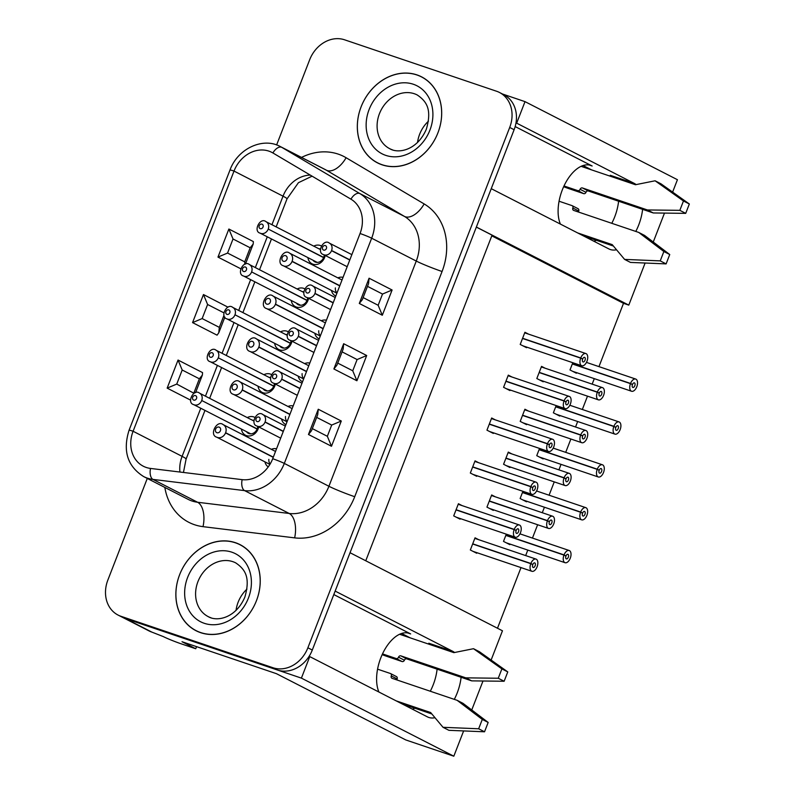 <?xml version="1.0" encoding="UTF-8"?>
<svg xmlns="http://www.w3.org/2000/svg" width="796" height="796" viewBox="0 0 796 796"><rect width="100%" height="100%" fill="white"/><g stroke="black" fill="none" stroke-linecap="round" stroke-linejoin="round"><path stroke-width="1.19" d="M271.366 449.332A10.059 8.418 117.1 0 1 276.55 448.805M268.242 466.894A10.059 8.418 117.1 0 1 264.939 461.869M304.619 363.603A10.059 8.418 117.1 0 1 309.793 363.085M302.56 381.752A10.059 8.418 117.1 0 1 298.192 376.14M247.277 417.592A10.059 8.418 117.1 0 1 254.69 417.323M258.69 426.905A10.059 8.418 117.1 0 1 249.815 435.959A10.059 8.418 117.1 0 1 241.407 429.054M280.52 331.872A10.059 8.418 117.1 0 1 287.943 331.604M291.943 341.176A10.059 8.418 117.1 0 1 283.068 350.23A10.059 8.418 117.1 0 1 274.65 343.335M337.862 277.884A10.059 8.418 117.1 0 1 343.046 277.356M335.803 296.022A10.059 8.418 117.1 0 1 331.444 290.411M313.773 246.143A10.059 8.418 117.1 0 1 321.186 245.874M325.196 255.446A10.059 8.418 117.1 0 1 316.32 264.511A10.059 8.418 117.1 0 1 307.903 257.605M616.522 249.765A35.213 19.124 -71.3 0 1 610.293 249.516A35.213 19.124 -71.3 0 1 608.87 248.919L491.251 188.672L476.366 227.039L628.79 305.117L623.507 303.326L598.96 366.628M515.997 122.932L516.664 123.161L525.012 101.639L677.426 179.707L672.62 192.095M502.485 94.008L525.012 101.639M434.974 717.703A35.213 19.124 -71.3 0 1 428.795 717.455A35.213 19.124 -71.3 0 1 427.372 716.848L309.753 656.601L301.405 678.122L125.37 618.552A30.178 25.263 117.1 0 1 122.504 617.338L148.971 630.89A30.178 25.263 117.1 0 0 151.837 632.104L163.27 636.571A14.089 0.945 -158.8 0 0 181.329 643.874L195.736 648.75L196.552 646.641M309.753 656.601L309.087 656.372M491.122 660.053L502.465 630.79L350.041 552.722L335.166 591.09L452.785 651.337A35.213 19.124 -71.3 0 1 454.586 652.501M297.147 289.008A10.059 8.418 117.1 0 1 304.57 288.739M308.569 298.311A10.059 8.418 117.1 0 1 299.694 307.365A10.059 8.418 117.1 0 1 291.276 300.47M263.894 374.737A10.059 8.418 117.1 0 1 271.317 374.468M275.316 384.04A10.059 8.418 117.1 0 1 266.441 393.095A10.059 8.418 117.1 0 1 258.023 386.199M321.236 320.738A10.059 8.418 117.1 0 1 326.42 320.221M319.186 338.887A10.059 8.418 117.1 0 1 314.818 333.275M287.993 406.467A10.059 8.418 117.1 0 1 293.167 405.95M285.933 424.616A10.059 8.418 117.1 0 1 281.565 419.004M318.878 248.76A7.045 5.89 117.1 0 1 320.32 248.939M324.211 254.949A7.045 5.89 117.1 0 1 315.524 262.133A7.045 5.89 117.1 0 1 314.858 261.844A7.045 5.89 117.1 0 1 313.007 260.222M336.987 292.978A7.045 5.89 117.1 0 1 335.365 287.903M461.103 677.277A35.213 19.124 -71.3 0 1 454.287 699.366M301.405 678.122L453.82 756.2L405.811 739.952L276.431 673.675L182.015 641.725L195.736 648.75M482.993 681.008L471.749 709.972M463.63 730.927L453.82 756.2M664.481 213.099L653.257 242.024M645.118 263.018L628.79 305.117M612.811 177.07A35.213 19.124 -71.3 0 0 610.283 175.289L634.283 183.408L516.664 123.161M634.283 183.408A35.213 19.124 -71.3 0 1 636.123 184.602M642.601 209.348A35.213 19.124 -71.3 0 1 635.785 231.427M401.602 633.467L410.109 637.825M378.896 692.013A35.213 19.124 -71.3 0 1 383.533 651.795A35.213 19.124 -71.3 0 1 409.234 633.327A35.213 19.124 -71.3 0 1 410.646 633.924L333.813 594.572M583.1 165.538L591.607 169.896M560.394 224.084A35.213 19.124 -71.3 0 1 565.031 183.866A35.213 19.124 -71.3 0 1 590.732 165.399A35.213 19.124 -71.3 0 1 592.144 165.996L515.171 126.574M618.601 201.229A35.213 19.124 -71.3 0 1 611.786 223.308M596.323 240.273A35.213 19.124 -71.3 0 1 593.915 241.258M452.785 651.337L428.785 643.218A35.213 19.124 -71.3 0 1 431.313 644.999M437.103 669.157A35.213 19.124 -71.3 0 1 430.288 691.236M414.825 708.201A35.213 19.124 -71.3 0 1 412.418 709.186M302.251 291.625A7.045 5.89 117.1 0 1 303.694 291.804M307.584 297.813A7.045 5.89 117.1 0 1 298.898 304.997A7.045 5.89 117.1 0 1 298.231 304.709A7.045 5.89 117.1 0 1 296.381 303.087M285.625 334.489A7.045 5.89 117.1 0 1 287.067 334.668M290.958 340.668A7.045 5.89 117.1 0 1 282.272 347.852A7.045 5.89 117.1 0 1 281.605 347.573A7.045 5.89 117.1 0 1 279.754 345.952M268.998 377.344A7.045 5.89 117.1 0 1 270.441 377.533M274.331 383.533A7.045 5.89 117.1 0 1 265.655 390.717A7.045 5.89 117.1 0 1 264.978 390.438A7.045 5.89 117.1 0 1 263.128 388.806M252.372 420.208A7.045 5.89 117.1 0 1 253.825 420.387M257.705 426.397A7.045 5.89 117.1 0 1 249.029 433.581A7.045 5.89 117.1 0 1 248.352 433.303A7.045 5.89 117.1 0 1 246.501 431.671M320.37 335.832A7.045 5.89 117.1 0 1 318.738 330.758M303.744 378.697A7.045 5.89 117.1 0 1 302.112 373.623M287.117 421.562A7.045 5.89 117.1 0 1 285.485 416.487M270.133 464.018A7.045 5.89 117.1 0 1 268.859 459.352M339.812 285.704L292.122 261.277A7.045 5.89 -62.9 0 0 289.694 253.208C283.495 247.904 275.277 263.585 283.276 265.745A7.045 5.89 -62.9 0 0 292.052 261.466L339.743 285.893M293.027 261.964L292.122 261.277M597.289 392.229L599.269 393.174A2.418 1.313 108.7 0 0 599.687 396.03A2.418 1.313 108.7 0 0 601.696 394.159A2.418 1.313 108.7 0 0 601.229 391.453A2.418 1.313 108.7 0 0 599.298 393.105L597.358 392.04A6.438 3.502 -71.3 0 1 602.522 387.642A6.438 3.502 -71.3 0 1 603.776 394.866A6.438 3.502 -71.3 0 1 598.393 399.841A6.438 3.502 -71.3 0 1 597.289 392.229L539.141 372.548M599.298 393.105L598.751 392.925M597.358 392.04L539.22 372.359M428.457 121.171A30.178 25.263 -62.9 0 0 417.542 142.484M437.929 132.803A48.287 40.417 -62.9 0 0 395.413 74.406A48.287 40.417 -62.9 0 0 365.235 152.205A48.287 40.417 -62.9 0 0 437.929 132.803M349.842 259.844L332.589 250.999M349.772 260.023L332.509 251.188M580.662 358.14L582.652 359.076A2.418 1.313 108.7 0 0 583.06 361.941A2.418 1.313 108.7 0 0 585.08 360.071A2.418 1.313 108.7 0 0 584.612 357.364A2.418 1.313 108.7 0 0 582.672 359.016L580.742 357.951A6.438 3.502 -71.3 0 1 585.906 353.553A6.438 3.502 -71.3 0 1 587.149 360.767A6.438 3.502 -71.3 0 1 581.777 365.752A6.438 3.502 -71.3 0 1 580.662 358.14L522.524 338.459M582.672 359.016L582.135 358.837M580.742 357.951L522.594 338.27M351.862 254.64L329.385 243.128A6.438 5.393 -62.9 0 1 331.604 250.501L331.534 250.69A6.438 5.393 -62.9 0 1 323.514 254.591L347.175 266.71M323.673 257.456L268.232 229.049L323.604 257.635M630.462 383.642L632.442 384.587A2.418 1.313 108.7 0 0 632.86 387.443A2.418 1.313 108.7 0 0 634.87 385.572A2.418 1.313 108.7 0 0 634.402 382.866A2.418 1.313 108.7 0 0 632.472 384.518L630.532 383.453A6.438 3.502 -71.3 0 1 635.696 379.055A6.438 3.502 -71.3 0 1 636.949 386.279A6.438 3.502 -71.3 0 1 631.566 391.254A6.438 3.502 -71.3 0 1 630.462 383.642L572.314 363.961M632.472 384.518L631.924 384.339M630.532 383.453L572.394 363.782M320.32 249.506L266.013 221.686A6.438 5.393 -62.9 0 1 268.232 229.049L268.162 229.238A6.438 5.393 -62.9 0 1 260.143 233.148L317.256 262.401M246.959 589.11A30.178 25.263 -62.9 0 0 236.044 610.413M256.431 600.731A48.287 40.417 -62.9 0 0 213.915 542.335A48.287 40.417 -62.9 0 0 183.737 620.144A48.287 40.417 -62.9 0 0 256.431 600.731M382.498 653.894L396.199 658.531A2.01 1.682 117.1 0 0 398.527 657.197L404.408 660.212A2.01 1.682 117.1 0 1 406.736 658.879L471.71 680.869L504.137 681.257L507.768 671.904L501.888 668.889L498.256 678.242L504.137 681.257M404.408 660.212A2.01 1.682 117.1 0 1 402.079 661.536L388 656.77A12.278 0.826 21.2 0 1 382.15 654.65M399.592 634.263L453.879 652.64L473.511 648.7L479.391 651.705L507.768 671.904M398.527 657.197A2.01 1.682 117.1 0 1 400.856 655.864L465.819 677.854L498.256 678.242M473.511 648.7L501.888 668.889M482.286 719.425L457.113 700.311L462.993 703.326L488.167 722.44L482.286 719.425L478.655 728.778L443.024 727.305L430.646 712.529L396.159 700.858M431.84 713.962L402.04 703.873M396.269 676.51A2.01 1.682 117.1 0 1 397.144 678.928A2.01 1.682 117.1 0 0 397.005 679.973M488.167 722.44L484.535 731.793L448.904 730.32L443.024 727.305M457.113 700.311L392.139 678.331A2.01 1.682 117.1 0 1 391.264 675.913L397.144 678.928M377.563 669.157L390.388 673.496A2.01 1.682 117.1 0 1 391.264 675.913M484.535 731.793L478.655 728.778M465.819 677.854L471.71 680.869M563.996 185.965L577.777 190.622A2.01 1.682 117.1 0 0 580.105 189.289L585.985 192.304A2.01 1.682 117.1 0 1 588.314 190.98L653.287 212.96L685.714 213.358L689.346 203.995L683.466 200.98L679.834 210.343L685.714 213.358M585.985 192.304A2.01 1.682 117.1 0 1 583.657 193.637L569.578 188.871A12.278 0.826 21.2 0 1 563.648 186.712M581.09 166.334L635.457 184.732L655.088 180.791L660.969 183.806L689.346 203.995M580.105 189.289A2.01 1.682 117.1 0 1 582.433 187.965L647.397 209.955L679.834 210.343M655.088 180.791L683.466 200.98M663.864 251.516L638.69 232.412L644.571 235.427L669.744 254.531L663.864 251.516L660.232 260.879L624.601 259.406L612.223 244.631L577.657 232.929M613.418 246.054L583.538 235.944M577.846 208.612A2.01 1.682 117.1 0 1 578.722 211.02A2.01 1.682 117.1 0 0 578.583 212.074M669.744 254.531L666.113 263.894L630.482 262.421L624.601 259.406M638.69 232.412L573.717 210.423A2.01 1.682 117.1 0 1 572.841 208.015L578.722 211.02M559.061 201.229L571.966 205.597A2.01 1.682 117.1 0 1 572.841 208.015M666.113 263.894L660.232 260.879M647.397 209.955L653.287 212.96M179.657 574.642A48.287 40.417 117.1 0 1 252.362 555.24A48.287 40.417 117.1 0 1 222.174 633.039A48.287 40.417 117.1 0 1 179.657 574.642M361.085 106.903A48.287 40.417 117.1 0 1 433.78 87.49A48.287 40.417 117.1 0 1 403.602 165.299A48.287 40.417 117.1 0 1 361.085 106.903M276.62 144.952L309.674 59.75A30.178 25.263 117.1 0 1 344.569 39.8L496.595 91.251A30.178 25.263 117.1 0 1 499.46 92.465A30.178 25.263 117.1 0 1 509.709 127.45L307.883 647.785A30.178 25.263 117.1 0 1 272.988 667.745L120.962 616.293A30.178 25.263 117.1 0 1 118.087 615.079A30.178 25.263 117.1 0 1 107.848 580.085L147.28 478.436M499.46 92.465L503.878 94.724A30.178 25.263 117.1 0 1 514.117 129.708L312.291 650.043A30.178 25.263 117.1 0 1 277.396 670.003L125.37 618.552A30.178 25.263 117.1 0 1 122.504 617.338L118.087 615.079M242.153 479.65L150.534 468.436A30.168 25.253 117.1 0 1 143.33 466.237A30.168 25.253 117.1 0 1 133.091 431.263L234.014 171.07A30.168 25.253 117.1 0 1 271.764 152.344A30.168 25.253 117.1 0 1 272.899 152.961L350.946 199.169A30.168 25.253 117.1 0 1 360.051 233.517L272.7 458.725A30.168 25.253 117.1 0 1 242.153 479.65A9.054 4.736 97 0 0 244.601 490.625L289.197 513.47L197.577 502.256A39.223 32.825 117.1 0 1 188.214 499.4L143.618 476.555A39.223 32.825 117.1 0 0 152.981 479.411L197.577 502.256A20.119 10.527 -83 0 1 203.01 526.654A59.342 49.67 117.1 0 1 164.842 487.431M240.601 268.69L217.975 257.098L228.87 229.029L253.367 241.576L253.208 244.034L250.183 247.785L233.019 238.989L228.87 229.029M223.736 312.758L207.607 304.5L202.154 318.569L219.318 327.365L218.781 332.788L217.069 335.166L192.562 322.609L203.458 294.54L227.984 307.176M190.503 400.08L167.16 388.12L178.045 360.051L202.552 372.598L202.383 375.055L199.368 378.806L182.194 370.011L178.045 360.051M182.194 370.011L176.742 384.08L167.16 388.12M176.742 384.08L193.945 393.264M202.154 318.569L192.562 322.609M207.607 304.5L203.458 294.54M233.019 238.989L227.556 253.058L217.975 257.098M227.556 253.058L244.73 261.854L244.8 264.242M312.321 428.606L327.345 436.298L331.693 425.064L316.669 417.373M331.494 446.267L341.285 421.024L318.261 409.234L308.47 434.477L331.494 446.267L327.345 436.298M341.285 421.024L331.693 425.064M318.261 409.234L317.723 414.656L311.495 430.726L308.47 434.477M337.723 363.095L352.747 370.787L357.105 359.553L342.081 351.862M356.906 380.757L366.687 355.514L343.673 343.723L333.882 368.966L356.906 380.757L352.747 370.787M366.687 355.514L357.105 359.553M343.673 343.723L343.136 349.145L336.907 365.215L333.882 368.966M363.135 297.585L378.16 305.276L382.518 294.052L367.493 286.351M382.309 315.246L392.1 290.003L369.085 278.212L359.295 303.455L382.309 315.246L378.16 305.276M392.1 290.003L382.518 294.052M369.085 278.212L368.548 283.635L362.309 299.704L359.295 303.455M333.216 302.699L315.962 293.863M333.146 302.888L315.893 294.052M564.036 400.995L566.026 401.94A2.418 1.313 108.7 0 0 566.444 404.796A2.418 1.313 108.7 0 0 568.453 402.935A2.418 1.313 108.7 0 0 567.986 400.229A2.418 1.313 108.7 0 0 566.046 401.88L564.115 400.816A6.438 3.502 -71.3 0 1 569.279 396.418A6.438 3.502 -71.3 0 1 570.523 403.632A6.438 3.502 -71.3 0 1 565.15 408.607A6.438 3.502 -71.3 0 1 564.036 400.995L505.898 381.324M566.046 401.88L565.508 401.691M564.115 400.816L505.967 381.135M335.235 297.505L312.758 285.993A6.438 5.393 -62.9 0 1 314.977 293.366L314.908 293.545A6.438 5.393 -62.9 0 1 306.888 297.455L330.549 309.574M316.589 345.564L299.336 336.728M316.519 345.753L299.266 336.917M547.419 443.86L549.399 444.805A2.418 1.313 108.7 0 0 549.817 447.66A2.418 1.313 108.7 0 0 551.827 445.8A2.418 1.313 108.7 0 0 551.359 443.083A2.418 1.313 108.7 0 0 549.419 444.745L547.489 443.67A6.438 3.502 -71.3 0 1 552.653 439.273A6.438 3.502 -71.3 0 1 553.897 446.496A6.438 3.502 -71.3 0 1 548.524 451.471A6.438 3.502 -71.3 0 1 547.419 443.86L489.271 424.188M549.419 444.745L548.882 444.556M547.489 443.67L489.341 423.999M318.609 340.37L296.132 328.857A6.438 5.393 -62.9 0 1 298.351 336.22L298.281 336.41A6.438 5.393 -62.9 0 1 290.261 340.32L313.923 352.439M299.963 388.428L282.709 379.592M299.893 388.617L282.64 379.772M530.793 486.724L532.773 487.669A2.418 1.313 108.7 0 0 533.191 490.525A2.418 1.313 108.7 0 0 535.201 488.654A2.418 1.313 108.7 0 0 534.733 485.948A2.418 1.313 108.7 0 0 532.803 487.6L530.862 486.535A6.438 3.502 -71.3 0 1 536.026 482.137A6.438 3.502 -71.3 0 1 537.27 489.361A6.438 3.502 -71.3 0 1 531.897 494.336A6.438 3.502 -71.3 0 1 530.793 486.724L472.645 467.043M532.803 487.6L532.255 487.421M530.862 486.535L472.725 466.864M301.983 383.224L279.505 371.712A6.438 5.393 -62.9 0 1 281.734 379.085L281.655 379.274A6.438 5.393 -62.9 0 1 273.635 383.175L297.306 395.304M283.346 431.293L266.083 422.447M283.267 431.482L266.013 422.636M514.166 529.589L516.146 530.524A2.418 1.313 108.7 0 0 516.564 533.39A2.418 1.313 108.7 0 0 518.584 531.519A2.418 1.313 108.7 0 0 518.106 528.813A2.418 1.313 108.7 0 0 516.176 530.464L514.236 529.4A6.438 3.502 -71.3 0 1 519.4 525.002A6.438 3.502 -71.3 0 1 520.654 532.216A6.438 3.502 -71.3 0 1 515.271 537.2A6.438 3.502 -71.3 0 1 514.166 529.589L456.018 509.908M516.176 530.464L515.629 530.285M514.236 529.4L456.098 509.719M285.356 426.089L262.879 414.577A6.438 5.393 -62.9 0 1 265.108 421.95L265.028 422.139A6.438 5.393 -62.9 0 1 257.009 426.039L280.68 438.158M323.186 328.569L275.496 304.142A7.045 5.89 -62.9 0 0 273.068 296.072C266.869 290.769 258.65 306.45 266.65 308.609A7.045 5.89 -62.9 0 0 275.426 304.321L323.116 328.748M276.401 304.828L275.496 304.142M580.662 435.094L582.642 436.029A2.418 1.313 108.7 0 0 583.06 438.894A2.418 1.313 108.7 0 0 585.08 437.024A2.418 1.313 108.7 0 0 584.612 434.317A2.418 1.313 108.7 0 0 582.672 435.969L580.732 434.905A6.438 3.502 -71.3 0 1 585.896 430.507A6.438 3.502 -71.3 0 1 587.149 437.72A6.438 3.502 -71.3 0 1 581.767 442.705A6.438 3.502 -71.3 0 1 580.662 435.094L522.514 415.413M582.672 435.969L582.125 435.79M580.732 434.905L522.594 415.223M306.56 371.424L258.869 346.996A7.045 5.89 -62.9 0 0 256.451 338.927C250.243 333.624 242.034 349.315 250.024 351.464A7.045 5.89 -62.9 0 0 258.8 347.185L306.49 371.613M259.785 347.693L258.869 346.996M564.036 477.948L566.016 478.894A2.418 1.313 108.7 0 0 566.434 481.749A2.418 1.313 108.7 0 0 568.453 479.889A2.418 1.313 108.7 0 0 567.986 477.182A2.418 1.313 108.7 0 0 566.046 478.834L564.105 477.769A6.438 3.502 -71.3 0 1 569.269 473.361A6.438 3.502 -71.3 0 1 570.523 480.585A6.438 3.502 -71.3 0 1 565.14 485.56A6.438 3.502 -71.3 0 1 564.036 477.948L505.898 458.277M566.046 478.834L565.498 478.645M564.105 477.769L505.967 458.088M289.933 414.288L242.253 389.861A7.045 5.89 -62.9 0 0 239.825 381.791C233.626 376.488 225.407 392.169 233.397 394.328A7.045 5.89 -62.9 0 0 242.173 390.05L289.863 414.477M243.158 390.547L242.253 389.861M547.409 520.813L549.399 521.758A2.418 1.313 108.7 0 0 549.807 524.614A2.418 1.313 108.7 0 0 551.827 522.753A2.418 1.313 108.7 0 0 551.359 520.037A2.418 1.313 108.7 0 0 549.419 521.698L547.479 520.624A6.438 3.502 -71.3 0 1 552.643 516.226A6.438 3.502 -71.3 0 1 553.897 523.45A6.438 3.502 -71.3 0 1 548.524 528.425A6.438 3.502 -71.3 0 1 547.409 520.813L489.271 501.142M549.419 521.698L548.872 521.509M547.479 520.624L489.341 500.953M273.307 457.153L225.626 432.725A7.045 5.89 -62.9 0 0 223.198 424.656C217 419.353 208.781 435.034 216.771 437.193A7.045 5.89 -62.9 0 0 225.547 432.915L273.237 457.342M226.532 433.412L225.626 432.725M530.783 563.677L532.773 564.623A2.418 1.313 108.7 0 0 533.181 567.478A2.418 1.313 108.7 0 0 535.201 565.608A2.418 1.313 108.7 0 0 534.733 562.901A2.418 1.313 108.7 0 0 532.793 564.553L530.862 563.488A6.438 3.502 -71.3 0 1 536.026 559.091A6.438 3.502 -71.3 0 1 537.27 566.314A6.438 3.502 -71.3 0 1 531.897 571.289A6.438 3.502 -71.3 0 1 530.783 563.677L472.645 543.996M532.793 564.553L532.255 564.374M530.862 563.488L472.715 543.817M594.294 378.637L592.164 384.14M587.498 396.149L582.334 409.482M577.667 421.502L575.538 426.994M570.881 439.014L565.707 452.347M561.041 464.366L558.911 469.859M554.255 481.879L549.081 495.212M544.424 507.231L542.285 512.723M537.628 524.743L532.454 538.076M527.798 550.086L525.659 555.588M521.002 567.608L497.48 628.243M491.789 235.855L623.507 303.326M365.762 560.772L492.057 235.158L476.336 227.109M572.802 362.717L569.996 369.951L576.364 373.215L576.583 372.647M545.21 368.25L541.539 366.369L536.822 378.528L543.19 381.791L543.409 381.234M528.594 334.151L524.922 332.27L520.206 344.439L526.574 347.703L526.793 347.146M556.175 405.572L553.369 412.806L559.747 416.069L559.966 415.512M539.549 448.437L536.743 455.67L543.121 458.934L543.34 458.377M522.932 491.301L520.116 498.535L526.494 501.798L526.713 501.231M506.306 534.166L503.5 541.399L509.868 544.663L510.087 544.096M528.584 411.104L524.912 409.224L520.196 421.392L526.574 424.656L526.793 424.099M511.957 453.969L508.296 452.088L503.57 464.257L509.947 467.521L510.166 466.954M495.331 496.833L491.669 494.953L486.943 507.122L493.321 510.385L493.54 509.818M478.714 539.698L475.043 537.817L470.327 549.986L476.695 553.25L476.913 552.683M511.967 377.015L508.296 375.135L503.579 387.304L509.947 390.567L510.166 390M495.341 419.88L491.669 418L486.953 430.168L493.321 433.432L493.54 432.865M478.714 462.745L475.043 460.864L470.327 473.033L476.695 476.297L476.913 475.729M462.088 505.599L458.416 503.729L453.7 515.888L460.068 519.151L460.287 518.594M307.047 300.311L251.606 271.914L306.977 300.5M613.835 426.507L615.815 427.452A2.418 1.313 108.7 0 0 616.233 430.308A2.418 1.313 108.7 0 0 618.253 428.437A2.418 1.313 108.7 0 0 617.786 425.731A2.418 1.313 108.7 0 0 615.845 427.382L613.905 426.318A6.438 3.502 -71.3 0 1 619.069 421.92A6.438 3.502 -71.3 0 1 620.323 429.144A6.438 3.502 -71.3 0 1 614.94 434.118A6.438 3.502 -71.3 0 1 613.835 426.507L555.688 406.826M615.845 427.382L615.298 427.203M613.905 426.318L555.767 406.637M303.694 292.361L249.387 264.541A6.438 5.393 -62.9 0 1 251.606 271.914L251.536 272.103A6.438 5.393 -62.9 0 1 243.516 276.003L300.629 305.266M290.431 343.175L234.979 314.778L290.351 343.365M597.209 469.371L599.189 470.307A2.418 1.313 108.7 0 0 599.607 473.172A2.418 1.313 108.7 0 0 601.627 471.302A2.418 1.313 108.7 0 0 601.159 468.595A2.418 1.313 108.7 0 0 599.219 470.247L597.279 469.182A6.438 3.502 -71.3 0 1 602.443 464.784A6.438 3.502 -71.3 0 1 603.696 471.998A6.438 3.502 -71.3 0 1 598.313 476.983A6.438 3.502 -71.3 0 1 597.209 469.371L539.071 449.69M599.219 470.247L598.672 470.068M597.279 469.182L539.141 449.501M287.067 335.225L232.76 307.405A6.438 5.393 -62.9 0 1 234.979 314.778L234.91 314.967A6.438 5.393 -62.9 0 1 226.89 318.868L284.003 348.121M273.804 386.04L218.283 357.822L273.725 386.229M580.582 512.226L582.572 513.171A2.418 1.313 108.7 0 0 582.98 516.027A2.418 1.313 108.7 0 0 585 514.166A2.418 1.313 108.7 0 0 584.533 511.46A2.418 1.313 108.7 0 0 582.592 513.112L580.652 512.047A6.438 3.502 -71.3 0 1 585.816 507.649A6.438 3.502 -71.3 0 1 587.07 514.863A6.438 3.502 -71.3 0 1 581.697 519.838A6.438 3.502 -71.3 0 1 580.582 512.226L522.445 492.555M582.592 513.112L582.045 512.923M580.652 512.047L522.514 492.366M270.451 378.09L216.134 350.27A6.438 5.393 -62.9 0 1 218.363 357.643L218.283 357.822A6.438 5.393 -62.9 0 1 210.263 361.732L267.376 390.985M257.178 428.905L201.736 400.497L257.098 429.084M563.956 555.091L565.946 556.036A2.418 1.313 108.7 0 0 566.354 558.892A2.418 1.313 108.7 0 0 568.374 557.031A2.418 1.313 108.7 0 0 567.906 554.315A2.418 1.313 108.7 0 0 565.966 555.976L564.036 554.902A6.438 3.502 -71.3 0 1 569.2 550.504A6.438 3.502 -71.3 0 1 570.443 557.727A6.438 3.502 -71.3 0 1 565.07 562.702A6.438 3.502 -71.3 0 1 563.956 555.091L505.818 535.419M565.966 555.976L565.429 555.787M564.036 554.902L505.888 535.23M253.825 420.955L199.507 393.134A6.438 5.393 -62.9 0 1 201.736 400.497L201.657 400.686A6.438 5.393 -62.9 0 1 193.637 404.597L250.76 433.85M410.646 633.924L407.741 632.949M120.962 616.293L151.837 632.104M592.144 165.996L589.239 165.011M286.928 259.277A3.015 2.527 -62.9 0 0 284.272 255.635A3.015 2.527 -62.9 0 0 282.381 260.491A3.015 2.527 -62.9 0 0 286.928 259.277M392.557 149.887A30.178 25.263 117.1 0 1 389.682 148.673A30.178 25.263 117.1 0 1 380.16 111.977A30.178 25.263 117.1 0 1 414.338 93.739A30.178 25.263 117.1 0 1 417.204 94.953C427.203 101.709 431.88 110.007 426.348 129.191C417.343 150.245 398.488 154.046 389.682 148.673M429.93 130.096A38.228 31.999 -62.9 0 0 396.269 83.859A38.228 31.999 -62.9 0 0 372.379 145.459A38.228 31.999 -62.9 0 0 429.93 130.096M326.41 248.501A2.418 2.02 -62.9 0 0 324.28 245.586A2.418 2.02 -62.9 0 0 322.778 249.476A2.418 2.02 -62.9 0 0 326.41 248.501M263.038 227.059A2.418 2.02 -62.9 0 0 260.909 224.134A2.418 2.02 -62.9 0 0 259.406 228.024A2.418 2.02 -62.9 0 0 263.038 227.059M211.059 617.815A30.178 25.263 117.1 0 1 208.184 616.611A30.178 25.263 117.1 0 1 198.662 579.906A30.178 25.263 117.1 0 1 232.84 561.668A30.178 25.263 117.1 0 1 235.706 562.881C245.705 569.638 250.382 577.936 244.85 597.119C235.845 618.174 216.99 621.975 208.184 616.611M248.432 598.025A38.228 31.999 -62.9 0 0 214.771 551.787A38.228 31.999 -62.9 0 0 190.881 613.388A38.228 31.999 -62.9 0 0 248.432 598.025M396.199 658.531L402.079 661.536M400.856 655.864L406.736 658.879M577.777 190.622L583.657 193.637M582.433 187.965L588.314 190.98M301.525 157.419A59.342 49.67 117.1 0 1 346.101 157.727L424.149 203.935A59.342 49.67 117.1 0 1 442.069 271.496L354.717 496.704A59.342 49.67 117.1 0 1 294.629 537.867L203.01 526.654M272.988 667.745L277.396 670.003M307.883 647.785L312.291 650.043M509.709 127.45L514.117 129.708M179.926 472.028A30.168 25.253 117.1 0 1 182.105 456.367L133.091 431.263A9.054 0.607 -158.8 0 0 129.061 430.248L229.984 170.055A9.054 0.607 21.2 0 1 234.014 171.07L283.028 196.174A30.168 25.253 117.1 0 1 310.261 175.09M204.98 410.398L186.095 459.063A29.173 1.96 -158.8 0 0 182.105 456.367L200.771 408.249M205.448 396.169L217.398 365.384M222.074 353.315L234.024 322.519M238.701 310.45L250.641 279.655M255.327 267.585L267.267 236.79M271.953 224.721L283.028 196.174A29.173 1.96 21.2 0 1 287.018 198.871L276.162 226.88M229.984 170.055C237.576 148.802 262.799 136.822 280.301 146.544A39.223 32.825 117.1 0 1 281.774 147.35L326.37 170.195L404.418 216.403A39.223 32.825 117.1 0 1 416.258 261.058L328.917 486.266A39.223 32.825 117.1 0 1 289.197 513.47A20.119 10.527 -83 0 1 294.629 537.867M280.301 146.544L324.897 169.389A39.223 32.825 117.1 0 1 326.37 170.195A20.119 10.995 -59.4 0 0 346.101 157.727M272.899 152.961A9.054 4.945 120.6 0 1 281.774 147.35L359.822 193.557L404.418 216.403A20.119 10.995 -59.4 0 0 424.149 203.935M350.946 199.169A9.054 4.945 120.6 0 1 359.822 193.557A39.223 32.825 117.1 0 1 371.662 238.213L416.258 261.058A20.119 1.353 21.2 0 0 442.069 271.496M360.051 233.517A9.054 0.607 -158.8 0 1 371.662 238.213L284.311 463.421L328.917 486.266A20.119 1.353 -158.8 0 0 354.717 496.704M272.7 458.725A9.054 0.607 21.2 0 1 284.311 463.421A39.223 32.825 117.1 0 1 244.601 490.625L152.981 479.411A9.054 4.736 97 0 1 150.534 468.436M193.916 392.876L199.368 378.806M219.318 327.365L223.975 315.365M244.73 261.854L250.183 247.785M309.783 291.366A2.418 2.02 -62.9 0 0 307.654 288.45A2.418 2.02 -62.9 0 0 306.152 292.341A2.418 2.02 -62.9 0 0 309.783 291.366M293.157 334.23A2.418 2.02 -62.9 0 0 291.028 331.315A2.418 2.02 -62.9 0 0 289.525 335.196A2.418 2.02 -62.9 0 0 293.157 334.23M276.53 377.095A2.418 2.02 -62.9 0 0 274.411 374.17A2.418 2.02 -62.9 0 0 272.899 378.06A2.418 2.02 -62.9 0 0 276.53 377.095M259.904 419.96A2.418 2.02 -62.9 0 0 257.785 417.034A2.418 2.02 -62.9 0 0 256.272 420.925A2.418 2.02 -62.9 0 0 259.904 419.96M270.302 302.142A3.015 2.527 -62.9 0 0 267.645 298.49A3.015 2.527 -62.9 0 0 265.755 303.356A3.015 2.527 -62.9 0 0 270.302 302.142M253.675 345.006A3.015 2.527 -62.9 0 0 251.019 341.355A3.015 2.527 -62.9 0 0 249.128 346.22A3.015 2.527 -62.9 0 0 253.675 345.006M237.049 387.871A3.015 2.527 -62.9 0 0 234.392 384.219A3.015 2.527 -62.9 0 0 232.512 389.085A3.015 2.527 -62.9 0 0 237.049 387.871M220.422 430.736A3.015 2.527 -62.9 0 0 217.766 427.084A3.015 2.527 -62.9 0 0 215.885 431.939A3.015 2.527 -62.9 0 0 220.422 430.736M246.412 269.924A2.418 2.02 -62.9 0 0 244.282 266.998A2.418 2.02 -62.9 0 0 242.78 270.889A2.418 2.02 -62.9 0 0 246.412 269.924M229.785 312.778A2.418 2.02 -62.9 0 0 227.666 309.863A2.418 2.02 -62.9 0 0 226.154 313.753A2.418 2.02 -62.9 0 0 229.785 312.778M213.159 355.643A2.418 2.02 -62.9 0 0 211.04 352.728A2.418 2.02 -62.9 0 0 209.527 356.618A2.418 2.02 -62.9 0 0 213.159 355.643M196.532 398.507A2.418 2.02 -62.9 0 0 194.413 395.592A2.418 2.02 -62.9 0 0 192.901 399.483A2.418 2.02 -62.9 0 0 196.532 398.507M342.021 280.003L289.694 253.208M336.897 293.207L283.276 265.745M602.522 387.642L541.32 366.926M598.393 399.841L539.529 379.921M585.906 353.553L524.703 332.837M581.777 365.752L522.902 345.822M329.385 243.128C323.544 238.193 316.211 252.839 323.514 254.591M635.696 379.055L586.463 362.399M631.566 391.254L572.702 371.334M266.013 221.686C260.173 216.751 252.839 231.387 260.143 233.148M390.587 673.585L396.468 676.59M572.165 205.676L578.045 208.691M129.061 430.248C122.614 450.874 127.469 466.307 143.618 476.555M271.476 238.949L259.536 269.745M254.849 281.814L242.909 312.599M238.223 324.678L226.283 355.464M221.606 367.533L209.656 398.328M287.018 198.871L298.42 182.702L312.092 176.165M186.095 459.063L183.448 472.466M195.567 392.647L202.383 375.055M218.781 332.788L224.86 317.126M245.437 264.063L253.208 244.034M569.279 396.418L508.077 375.702M565.15 408.607L506.276 388.687M312.758 285.993C306.918 281.058 299.585 295.704 306.888 297.455M552.653 439.273L491.45 418.567M548.524 451.471L489.659 431.551M296.132 328.857C290.301 323.922 282.958 338.559 290.261 340.32M536.026 482.137L474.824 461.421M531.897 494.336L473.033 474.416M279.505 371.712C273.675 366.787 266.332 381.423 273.635 383.175M519.4 525.002L458.197 504.286M515.271 537.2L456.406 517.271M262.879 414.577C257.048 409.642 249.715 424.288 257.009 426.039M325.395 322.868L273.068 296.072M320.271 336.071L266.65 308.609M585.896 430.507L524.703 409.791M581.767 442.705L522.902 422.775M308.768 365.732L256.451 338.927M303.644 378.936L250.024 351.464M569.269 473.361L508.077 452.655M565.14 485.56L506.276 465.64M292.142 408.597L239.825 381.791M287.028 421.8L233.397 394.328M552.643 516.226L491.45 495.52M548.524 528.425L489.649 508.505M275.515 451.461L223.198 424.656M269.904 464.406L216.771 437.193M536.026 559.091L474.824 538.375M531.897 571.289L473.023 551.369M619.069 421.92L569.837 405.254M614.94 434.118L556.076 414.199M249.387 264.541C243.546 259.605 236.213 274.252 243.516 276.003M602.443 464.784L553.21 448.118M598.313 476.983L539.449 457.053M232.76 307.405C226.93 302.47 219.587 317.116 226.89 318.868M585.816 507.649L536.584 490.983M581.697 519.838L522.823 499.918M216.134 350.27C210.303 345.335 202.96 359.981 210.263 361.732M569.2 550.504L519.957 533.847M565.07 562.702L506.196 542.782M199.507 393.134C193.677 388.199 186.344 402.846 193.637 404.597"/></g></svg>
